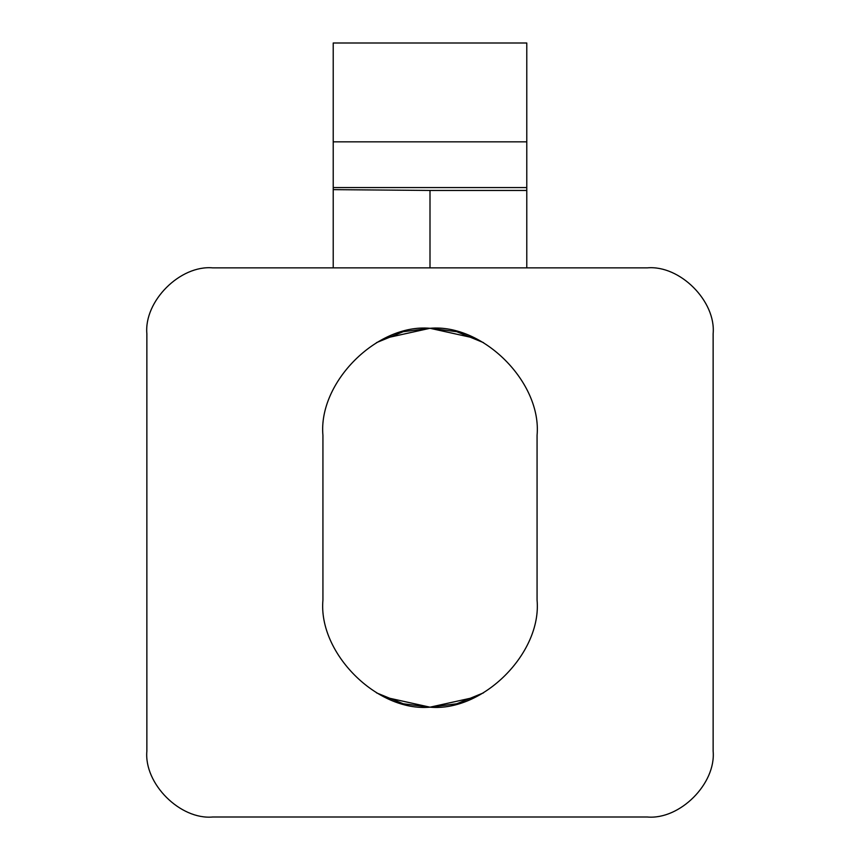 <?xml version="1.0" encoding="UTF-8"?>
<svg xmlns="http://www.w3.org/2000/svg" width="860" height="860" viewBox="0 0 860 860"><rect width="100%" height="100%" fill="white"/><g stroke="black" fill="none" stroke-linecap="round" stroke-linejoin="round"><path stroke-width="1.29" d="M322.93 435.375L322.93 600.108C318.135 653.084 377.024 711.962 430 707.178C482.976 711.962 541.865 653.084 537.07 600.108L537.07 435.375C541.865 382.399 482.976 323.51 430 328.294C377.024 323.51 318.135 382.399 322.93 435.375C318.135 382.399 377.024 323.51 430 328.294L403.254 331.691L376.465 342.645L403.254 331.691L430 328.294L456.746 331.691L483.535 342.645L456.746 331.691L430 328.294C482.976 323.51 541.865 382.399 537.07 435.375L537.07 600.108C541.865 653.084 482.976 711.962 430 707.178L456.746 703.781L483.535 692.837L456.746 703.781L430 707.178L403.254 703.781L376.465 692.837L403.254 703.781L430 707.178C377.024 711.962 318.135 653.084 322.93 600.108L322.93 435.375M384.871 338.27L430 328.294L475.139 338.27L430 328.294L384.861 338.27L430 328.294L475.139 338.27L430 328.294L384.861 338.27M475.128 697.202L430 707.178L384.861 697.202L430 707.178L475.139 697.202M647.236 267.868C679.841 264.923 716.079 301.161 713.133 333.766L713.133 751.102C716.079 783.707 679.841 819.945 647.236 817L212.764 817C180.159 819.945 143.921 783.707 146.867 751.102L146.867 333.766C143.921 301.161 180.159 264.923 212.764 267.868L647.236 267.868L212.764 267.868C180.159 264.923 143.921 301.161 146.867 333.766L146.867 751.102C143.921 783.707 180.159 819.945 212.764 817L647.236 817C679.841 819.945 716.079 783.707 713.133 751.102L713.133 333.766C716.079 301.161 679.841 264.923 647.236 267.868M430 190.447L526.782 190.447L526.782 187.577L333.218 187.577L333.218 189.63L430 190.447L430 267.868L430 190.447L333.218 189.63L333.218 267.868L333.218 187.577L526.782 187.577L526.782 43L430 43L526.782 43L526.782 141.835L333.218 141.835L526.782 141.835L526.782 267.868L526.782 190.447L430 190.447M333.218 43L430 43L333.218 43L333.218 187.577L333.218 43"/></g></svg>
